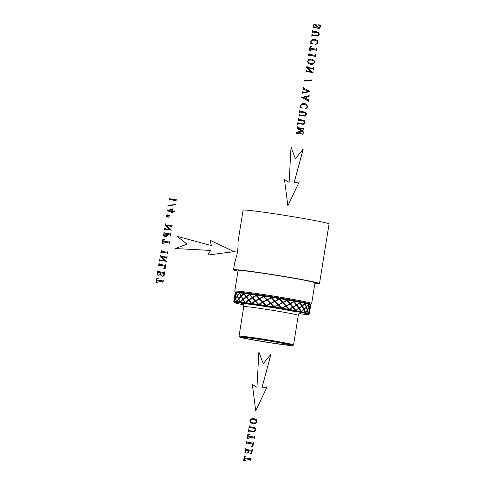 <?xml version="1.0" encoding="UTF-8"?>
<svg xmlns="http://www.w3.org/2000/svg" width="485" height="485" viewBox="0 0 485 485"><rect width="100%" height="100%" fill="white"/><g stroke="black" fill="none" stroke-linecap="round" stroke-linejoin="round"><path stroke-width="0.73" d="M292.74 345.526L293.534 344.95A27.609 0.915 -170.9 0 0 293.552 344.926A27.609 0.915 -170.9 0 0 289.697 343.829A27.609 0.915 -170.9 0 0 259.111 338.512A27.609 0.915 -170.9 0 0 239.032 336.19A27.609 0.915 -170.9 0 0 239.038 336.22L239.614 337.014A26.917 0.891 -170.9 0 0 243.361 338.051A26.917 0.891 -170.9 0 0 272.758 343.168A26.917 0.891 -170.9 0 0 292.74 345.526A26.917 0.891 -170.9 0 0 289.005 344.429A26.917 0.891 -170.9 0 0 258.76 339.185A26.917 0.891 -170.9 0 0 239.614 337.014M246.004 338.421A23.801 0.788 -170.9 0 0 272.394 343.004A23.801 0.788 -170.9 0 0 289.684 345.005A23.801 0.788 -170.9 0 0 286.362 344.059A23.801 0.788 -170.9 0 0 260.015 339.482A23.801 0.788 -170.9 0 0 242.682 337.475A23.801 0.788 -170.9 0 0 246.004 338.421M299.281 313.728A37.563 1.243 -170.9 0 0 308.502 314.419A37.563 1.243 -170.9 0 0 303.283 312.892A37.563 1.243 -170.9 0 0 261.075 305.574A37.563 1.243 -170.9 0 0 234.358 302.543A37.563 1.243 -170.9 0 0 239.59 303.992A37.563 1.243 -170.9 0 0 243.337 304.768M301.421 311.752L303.901 309.594L305.253 312.589A38.254 1.267 -170.9 0 0 303.98 312.285A38.254 1.267 -170.9 0 0 301.421 311.752L300.973 311.661A38.254 1.267 -170.9 0 0 295.965 310.685L295.401 310.582A38.254 1.267 -170.9 0 0 289.436 309.491L288.793 309.375A38.254 1.267 -170.9 0 0 282.131 308.217L281.427 308.102A38.254 1.267 -170.9 0 0 274.358 306.926L273.631 306.811A38.254 1.267 -170.9 0 0 266.465 305.671L265.744 305.562A38.254 1.267 -170.9 0 0 258.796 304.507L258.111 304.41A38.254 1.267 -170.9 0 0 251.679 303.489L251.066 303.404A38.254 1.267 -170.9 0 0 245.434 302.652L244.913 302.585A38.254 1.267 -170.9 0 0 240.33 302.04L239.923 301.997A38.254 1.267 -170.9 0 0 236.589 301.676L236.316 301.658A38.254 1.267 -170.9 0 0 234.376 301.579L234.255 301.585A38.254 1.267 -170.9 0 0 233.77 301.706A38.254 1.267 -170.9 0 0 233.782 301.749A38.254 1.267 -170.9 0 0 233.788 301.755M305.441 312.613L305.574 312.643A38.254 1.267 -170.9 0 1 308.06 313.274L308.242 313.322A38.254 1.267 -170.9 0 1 309.272 313.728L309.303 313.759A38.254 1.267 -170.9 0 1 309.321 313.807L309.478 312.843M308.502 314.419L309.297 313.843A38.254 1.267 -170.9 0 0 309.321 313.807M300.985 311.734L303.755 309.303L299.712 302.725L300.082 302.349L299.785 302.676M303.677 309.375L301.233 311.716M300.973 311.661L293.613 301.464L294.019 301.203L293.777 301.543L294.177 301.512L293.777 301.543M299.009 308.599L295.965 310.685M295.535 310.673L298.827 308.399M295.729 310.642L286.544 300.106M295.401 310.582L286.599 300.215L287.041 299.96L286.859 300.312L287.235 300.276L286.859 300.312M292.934 307.454L289.436 309.491M289.036 309.485L292.813 307.272M289.163 309.442L279.014 298.833M288.793 309.375L278.978 298.924L279.445 298.675L279.669 298.99L279.33 299.033M285.944 306.211L282.131 308.217M281.773 308.224L285.889 306.035M281.833 308.169L271.218 297.566L271.77 297.638M281.427 308.102L271.103 297.651M278.341 304.926L274.358 306.926M274.061 306.944L278.36 304.762M274.049 306.878L263.494 296.371L264.016 296.432M273.631 306.811L263.3 296.444M270.46 303.646L266.465 305.671M266.235 305.702L270.545 303.495M270.157 303.337L266.198 305.641M256.232 295.013L255.916 295.359L256.232 295.013L256.65 295.347M266.223 305.647L256.189 295.298M265.744 305.562L255.916 295.359M262.646 302.434L258.796 304.507M258.644 304.556L262.797 302.288M262.355 302.131L258.596 304.489M249.569 294.086L249.278 294.437L249.617 294.128L255.546 301.155L259.493 298.893M258.65 304.501L249.611 294.389M258.111 304.41L249.278 294.437M255.237 301.343L251.679 303.489M254.31 301.888L255.456 301.209M254.971 301.046L251.479 303.161L251.557 303.483M243.925 293.37L243.676 293.734L243.955 293.407L251.479 303.161M251.642 303.501L244.052 293.686M251.066 303.404L243.676 293.734M248.562 300.415L245.434 302.652M248.332 300.13L245.271 302.331L245.392 302.658M243.876 293.401A38.254 1.267 -170.9 0 0 239.608 292.934L239.596 292.934A38.254 1.267 -170.9 0 0 239.56 292.928L239.347 293.261L239.754 293.219M245.428 302.573L243.246 299.451M244.913 302.585L239.347 293.261M242.906 299.7L240.33 302.04M242.724 299.421L240.214 301.731L240.372 302.058M239.499 292.922A38.254 1.267 -170.9 0 0 236.65 292.71A38.254 1.267 -170.9 0 0 236.625 292.71L236.486 293.055L236.91 293.013M239.923 301.997L237.329 296.226L237.674 296.123L237.238 295.965L236.516 293.298L236.862 293.213L236.486 293.055M238.523 299.221L236.589 301.676M236.589 292.71A38.254 1.267 -170.9 0 0 235.286 292.758L235.219 293.116L235.637 293.067M236.316 301.658L235.189 296.141L235.546 296.038L235.17 295.892L235.177 293.352L235.534 293.261L235.219 293.116M235.601 299.002L234.322 301.585M234.255 301.585L234.498 297.184M234.267 299.051L233.77 301.706M310.164 308.302L309.448 310.685L309.339 313.455L310.164 308.302L309.854 308.096M310.261 305.265L309.181 307.581L309.442 310.412L310.188 308.042L309.951 305.071M309.515 312.595L309.303 313.759M309.272 313.728L309.048 310.739M309.03 307.86L307.587 310.127L308.217 313.013L309.333 310.691L308.733 307.654M308.314 304.689L306.532 306.902L307.514 309.842L308.981 307.581L308.023 304.501M309.345 310.964L308.242 313.322M308.169 313.304L307.126 310.176M306.296 307.169L304.174 309.339L305.495 312.322L307.314 310.109L306.029 306.969M304.028 309.048L306.18 306.884L304.822 303.895L304.665 303.61L301.919 306.023L302.391 306.011L304.028 309.048L303.725 309.333L304.174 309.339M307.399 310.394L305.574 312.643M299.772 302.567L296.717 304.647L294.177 301.512M296.717 304.647L299.712 302.725M299.93 302.901L296.474 304.962M296.941 304.95L299.148 308.054L298.899 308.351L301.852 306.077M302.076 306.265L298.899 308.351M299.354 308.351L301.294 311.425M298.808 308.302L295.656 310.533M296.565 305.192L293.334 307.217L295.789 310.351M293.334 307.217L296.396 305.01M296.335 304.889L292.898 307.217M293.855 301.755L290.424 303.755L293.085 306.914M290.424 303.755L293.698 301.591M293.661 301.421L289.975 303.774M290.157 303.446L287.235 300.276M292.685 307.15L289.145 309.345M290 303.992L286.386 305.974L289.23 309.151M286.386 305.974L289.885 303.822M289.733 303.689L285.98 305.986M286.865 300.512L283.125 302.482L286.101 305.671M283.125 302.482L286.768 300.361M286.641 300.173L282.713 302.513M282.828 302.173L279.669 298.99M285.659 305.908L281.858 308.078M282.664 302.719L278.808 304.689L281.9 307.878M278.808 304.689L282.616 302.561M282.367 302.41L278.457 304.707M279.269 299.227L275.353 301.191L278.505 304.38M275.353 301.191L279.233 299.081M279.027 298.887L275.001 301.233M275.05 300.882L271.521 297.766M278.038 304.616L274.122 306.793M274.88 301.427L270.933 303.41L274.116 306.587M270.933 303.41L274.904 301.282M274.571 301.124L270.648 303.44M271.388 297.948L267.459 299.936L270.63 303.101M267.459 299.936L271.424 297.814M271.139 297.608L267.156 299.633L267.18 299.991M267.156 299.633L263.773 296.565M266.986 300.179L263.106 302.191L266.223 305.338M263.106 302.191L267.083 300.045M266.683 299.875L262.809 301.888L262.9 302.24M263.573 296.735L259.784 298.772L262.809 301.888M259.784 298.772L263.676 296.614M263.337 296.402L259.499 298.469L259.59 298.839M259.499 298.469L256.426 295.48M259.336 299.021L255.668 301.094L258.566 304.174M259.051 298.718L255.395 300.797M256.165 295.644L252.667 297.748M255.219 296.196L256.335 295.535M255.947 295.31L252.412 297.457M252.255 298.002L248.944 300.154M252 297.711L248.714 299.869M249.484 294.716L246.41 296.911M249.302 294.395L246.198 296.626M246.053 297.178L243.227 299.427L245.271 302.331M243.227 299.427L243.046 299.148L245.846 296.899M243.828 294.001L241.294 296.299L243.046 299.148M243.688 293.686L241.136 296.026L241.378 296.414M239.56 292.928L239.814 293.37M239.608 292.934L241.136 296.026M241.003 296.577L238.772 298.936L240.214 301.731M240.851 296.305L238.644 298.669L238.923 299.039M239.438 293.522L237.535 295.929L238.65 298.669M239.354 293.219L237.45 295.668L237.717 296.062M236.625 292.71L236.898 293.152M236.631 292.74L237.45 295.668M238.402 298.954L236.716 301.609M237.329 296.226L235.765 298.705L236.528 301.379M237.238 295.965L235.71 298.445L235.995 298.821M236.516 293.298L235.31 295.832L235.71 298.445M236.486 293.007L235.292 295.583L235.571 295.977M235.292 295.583L235.273 292.782L235.552 293.195M235.546 298.748L234.564 301.518M235.189 296.141L234.346 298.742L234.37 301.288M235.17 295.892L234.358 298.493L234.649 298.863M234.552 296.844L234.358 298.493M235.177 293.352L234.546 296.875M235.207 293.067L234.879 294.801M234.285 298.808L233.964 300.494M310.424 306.902L310.042 309.284M310.23 308.011L309.866 308.036L310.746 304.926A38.254 1.267 -170.9 0 0 310.727 304.877A38.254 1.267 -170.9 0 0 310.376 304.677L309.97 305.01L310.364 304.847L310.254 307.751M308.163 304.301L309.139 307.302L310.37 304.677A38.254 1.267 -170.9 0 0 310.358 304.671L310.364 304.701M309.448 310.685L309.066 310.679L309.442 310.412M309.181 307.581L308.763 307.593L309.139 307.302M304.762 303.519L306.417 306.617L308.43 304.422M307.587 310.127L307.163 310.121L307.514 309.842M306.532 306.902L306.077 306.914L306.417 306.617M304.665 303.61L304.865 303.258L304.616 303.658L305.01 303.634M304.822 303.895L302.391 306.011M304.707 303.568L301.919 306.023M302.216 305.72L300.185 302.652M301.9 305.974L299.148 308.054M310.339 304.665A38.254 1.267 -170.9 0 0 308.46 304.113L308.454 304.113A38.254 1.267 -170.9 0 0 308.424 304.101M308.381 304.095A38.254 1.267 -170.9 0 0 305.398 303.404A38.254 1.267 -170.9 0 0 304.998 303.319L304.98 303.313A38.254 1.267 -170.9 0 0 304.938 303.307M310.727 304.877L310.157 304.089A37.563 1.243 -170.9 0 0 304.926 302.64A37.563 1.243 -170.9 0 0 263.901 295.498A37.563 1.243 -170.9 0 0 236.013 292.212L235.219 292.782A38.254 1.267 -170.9 0 0 235.195 292.825L234.916 294.547M304.877 303.289A38.254 1.267 -170.9 0 0 300.13 302.325L300.112 302.325A38.254 1.267 -170.9 0 0 300.057 302.313M299.972 302.294A38.254 1.267 -170.9 0 0 294.08 301.185L294.055 301.185A38.254 1.267 -170.9 0 0 293.989 301.173M293.892 301.155A38.254 1.267 -170.9 0 0 287.108 299.942L287.078 299.942A38.254 1.267 -170.9 0 0 287.005 299.93M286.896 299.906A38.254 1.267 -170.9 0 0 279.512 298.657L279.487 298.651A38.254 1.267 -170.9 0 0 279.409 298.639M279.287 298.621A38.254 1.267 -170.9 0 0 271.636 297.378L271.606 297.372A38.254 1.267 -170.9 0 0 271.527 297.36M271.406 297.341A38.254 1.267 -170.9 0 0 263.816 296.165L263.791 296.159A38.254 1.267 -170.9 0 0 263.713 296.147M263.591 296.129A38.254 1.267 -170.9 0 0 256.395 295.068L256.371 295.068A38.254 1.267 -170.9 0 0 256.298 295.056M256.189 295.038A38.254 1.267 -170.9 0 0 249.702 294.14L249.678 294.134A38.254 1.267 -170.9 0 0 249.617 294.128M249.52 294.116A38.254 1.267 -170.9 0 0 244.022 293.419L244.004 293.413A38.254 1.267 -170.9 0 0 243.955 293.407M314.88 283.464A43.535 1.443 -170.9 0 0 319.512 283.549L329.066 223.931A43.535 1.443 -170.9 0 0 322.986 222.203A43.535 1.443 -170.9 0 0 274.752 213.824A43.535 1.443 -170.9 0 0 243.088 210.157L237.953 242.221M310.327 304.325A38.085 1.261 -170.9 0 0 310.655 304.253A38.085 1.261 -170.9 0 0 305.362 302.701A38.085 1.261 -170.9 0 0 262.573 295.28A38.085 1.261 -170.9 0 0 235.486 292.212A38.085 1.261 -170.9 0 0 235.777 292.382M319.512 283.549A43.535 1.443 -170.9 0 0 313.437 281.821A43.535 1.443 -170.9 0 0 265.204 273.443A43.535 1.443 -170.9 0 0 233.54 269.781A43.535 1.443 -170.9 0 0 237.965 271.139M234.667 262.991L237.116 254.067L238.068 246.859L237.983 242.118M310.655 304.253L311.649 303.537A38.952 1.291 -170.9 0 0 311.673 303.495A38.952 1.291 -170.9 0 0 306.235 301.949A38.952 1.291 -170.9 0 0 263.088 294.456A38.952 1.291 -170.9 0 0 234.758 291.176A38.952 1.291 -170.9 0 0 234.77 291.224L235.486 292.212M311.673 303.495L314.983 282.828A38.952 1.291 -170.9 0 0 309.545 281.276A38.952 1.291 -170.9 0 0 266.398 273.782A38.952 1.291 -170.9 0 0 238.068 270.503L234.758 291.176M170.144 198.153L169.101 199.487L175.576 200.554L175.964 201.281L176.291 199.226L175.722 199.808L171.29 199.153L170.12 198.82L170.144 198.153M169.101 199.487L175.594 200.566M175.976 201.299L176.291 199.226M170.132 198.832L170.29 198.238M175.588 204.512L175.54 204.84L167.913 205.658L175.54 204.84L175.588 204.512L167.968 205.337L167.913 205.658M172.43 211.781L172.314 212.515L171.611 212.418L172.314 212.515L172.43 211.781L174.236 212.066L174.339 211.405L172.539 211.114L172.909 208.805L167.331 210.52L167.264 210.963L171.714 211.678L171.599 212.4M172.448 211.793L174.236 212.066M174.248 212.084L174.339 211.405M172.539 211.114L172.909 208.805M167.264 210.963L171.714 211.666M171.823 211.005L168.434 210.466L172.133 209.083L171.823 211.005M168.465 210.472L172.126 209.102M166.47 216.916L169.289 217.165L167.022 216.274L166.349 216.583L166.822 217.074L169.301 216.953M169.526 215.667L167.264 214.8L166.585 215.097L167.076 215.607L169.538 215.479M166.707 215.437L169.514 215.655M166.688 215.419L167.064 215.595L166.688 215.419M166.076 225.125L165.337 223.888L165.1 225.373L169.683 229.526L164.979 228.665L164.688 227.944L164.385 229.848L164.942 229.229L165.688 229.26L171.447 230.175L166.549 225.549L170.756 226.216L171.526 226.453L171.672 226.968M165.1 225.373L169.689 229.526M164.585 229.89L164.955 229.241L165.706 229.272L171.447 230.175M166.561 225.561L171.538 226.465L171.829 227.192L172.12 225.276L171.563 225.889L166.058 225.107L165.524 223.918M171.526 226.453L171.66 226.956M171.829 227.192L172.12 225.276M165.676 224.688L166.058 225.107M167.386 234.431L170.15 234.976L170.447 235.71L170.823 233.37L170.241 233.994L165.076 233.261L164.294 233.024L163.991 232.285L163.675 235.474L165.215 236.747L166.646 236.522L167.38 235.37L167.386 234.431L170.15 234.976L170.296 235.474M170.162 234.989L170.308 235.486M170.459 235.728L170.823 233.37M164.306 233.036L164.179 232.315M164.294 233.024L164.16 232.533M164.209 236.304L165.227 236.765L166.658 236.535L167.373 234.419M167.089 234.37L166.561 235.71L165.464 235.843L164.16 235.067L164.245 233.922L167.089 234.37L164.257 233.934M164.676 235.583L164.172 235.086L164.245 233.922M164.664 235.571L164.16 235.067M162.178 243.719L163.766 244.028L162.821 243.246L162.887 241.906L168.107 242.736L168.877 242.967L169.168 243.694L169.544 241.378L168.986 241.991L163.015 241.136L163.275 239.942L164.488 239.426L162.875 239.238L162.166 243.7L163.754 244.016M163.196 243.646L162.821 243.246L163.196 243.646M162.833 243.258L162.887 241.906M162.905 241.924L168.125 242.749L168.877 242.967L169.016 243.476M168.889 242.985L169.029 243.488M169.186 243.706L169.544 241.378M163.015 241.136L163.275 239.942M163.287 239.96L164.488 239.426M167.361 253.873L167.913 251.545L167.367 252.164L166.579 252.139L161.487 251.278L161.081 250.466L160.905 252.849L161.262 252.206L162.051 252.224L167.143 253.085L167.537 253.891L167.913 251.545M161.311 251.091L161.269 250.496M160.705 252.806L161.25 252.188L162.038 252.212L167.131 253.073M164.688 260.724L160.105 256.571L164.688 260.724L159.983 259.863L159.692 259.135L159.383 261.039L159.947 260.427L160.693 260.451L166.452 261.366L161.553 256.747L165.773 257.426L166.525 257.644L166.676 258.165M161.075 256.316L160.341 255.086L160.105 256.571M159.583 261.082L159.959 260.439L160.705 260.469L166.452 261.366M161.553 256.747L166.525 257.644L166.816 258.378L167.125 256.474L166.567 257.086L161.062 256.304L160.529 255.116M166.525 257.644L166.664 258.153M166.834 258.39L167.125 256.474M160.674 255.88L161.062 256.304M165.142 268.823L163.215 268.999L165.142 268.823L165.821 264.592L165.239 265.216L164.482 265.186L159.292 264.246L158.989 263.507L158.595 265.98L159.298 265.234L165.07 266.301M158.795 266.029L159.286 265.222L164.924 266.113L164.682 268.187L163.215 268.999M165.161 268.835L165.821 264.592M159.304 264.258L159.177 263.537M159.292 264.246L159.159 263.755M157.971 274.801L157.958 272.358L160.656 272.794L160.189 274.583L159.31 274.837L161.699 275.225L160.85 274.571L161.026 272.843L163.978 273.473M157.716 274.449L157.958 272.358L160.656 272.782M159.31 274.837L161.687 275.213M161.105 274.862L161.026 272.843M161.038 272.855L163.966 273.461L163.633 275.359L162.202 276.238L164.003 276.05L164.664 271.824L164.003 272.473L163.336 272.418L158.11 271.479L157.831 270.739L157.158 274.953L158.656 275.268L157.958 274.789M162.202 276.238L163.991 276.038M164.003 276.05L164.664 271.824M157.158 274.953L158.643 275.25M157.552 282.743L155.934 282.579L157.528 282.894L156.594 282.118L156.661 280.785L161.881 281.615L162.651 281.846L162.802 282.367M156.606 282.137L156.661 280.785M156.673 280.797L161.893 281.627L162.663 281.858L162.942 282.573L163.312 280.251L162.754 280.87L156.788 280.009L157.049 278.82L158.262 278.305L156.649 278.117L155.934 282.579M162.651 281.846L162.784 282.349M162.954 282.585L163.312 280.251M156.8 280.015L157.049 278.82M157.061 278.833L158.237 278.457M250.587 422.653L252.982 423.835L255.692 423.46L257.026 421.72L256.329 419.664L253.855 418.482L251.06 418.949L249.872 420.653L250.618 422.678M250.606 422.665L253 423.848L255.71 423.472L257.038 421.732L256.341 419.677M250.636 421.865L250.254 420.634L251.133 419.58L253.703 419.416L256.292 420.507L256.674 421.653L255.716 422.805L253.267 422.932L250.739 421.968L250.266 420.647L251.121 419.561L253.691 419.404L256.183 420.398M248.89 430.498L248.575 429.746L248.265 431.68L248.902 431.062L254.049 431.632L255.122 431.147L255.734 429.91L255.565 428.491L254.613 427.655L250.284 426.836L249.478 426.564L249.199 425.848L248.823 428.213L249.399 427.606L250.169 427.624L254.049 428.297L255.219 429.152M248.465 431.723L248.902 431.062M248.914 431.074L254.037 431.62L255.11 431.135L255.722 429.898L255.565 428.491M249.49 426.576L249.387 425.878M249.478 426.564L249.369 426.097M248.823 428.213L249.387 427.588L254.037 428.285L254.807 428.625L255.28 429.88L254.001 431.25L249.66 430.722L248.878 430.48L248.763 429.771M254.819 428.637L255.207 429.14M248.878 430.48L248.732 429.977M247.15 438.743L248.744 439.058L247.793 438.276L247.865 436.936L253.085 437.767L253.849 437.997L254.146 438.725L254.516 436.403L253.958 437.021L247.987 436.161L248.253 434.972L249.478 434.469L247.853 434.269L247.138 438.731L248.756 438.895M247.793 438.276L248.168 438.676L247.865 436.936M247.877 436.949L253.097 437.779L253.867 438.01L253.988 438.507M253.867 438.01L254.001 438.519M254.158 438.737L254.516 436.403M248.005 436.167L248.265 434.984L249.466 434.457M252.873 446.667L250.945 446.843L252.873 446.667L253.552 442.435L252.97 443.06L252.212 443.029L247.017 442.09L246.719 441.35L246.319 443.823L247.023 443.078L252.794 444.145M246.519 443.866L247.01 443.06L252.649 443.957L252.412 446.03L250.945 446.843M252.885 446.679L253.564 442.447M247.029 442.102L246.901 441.38M247.017 442.09L246.883 441.599M245.701 452.644L245.683 450.201L248.381 450.638L247.914 452.426L247.035 452.681L249.429 453.069L248.581 452.414L248.75 450.686L251.703 451.317M245.853 449.334L245.562 448.583L244.883 452.796L246.386 453.105L245.428 452.281L245.683 450.201L248.381 450.626M247.035 452.681L249.417 453.057M248.829 452.705L248.75 450.686M248.763 450.698L251.691 451.299L251.357 453.202L249.927 454.081L251.727 453.893L252.388 449.668L251.727 450.316L246.623 449.553L245.84 449.322L245.743 448.613M249.927 454.081L251.715 453.881M251.727 453.893L252.388 449.668M245.84 449.322L245.713 448.807M244.883 452.796L246.368 453.093M245.683 452.632L245.428 452.281M245.283 460.58L243.664 460.423L245.252 460.738L244.319 459.962L244.391 458.628L249.611 459.453L250.375 459.689L250.527 460.21M244.331 459.98L244.391 458.628M244.404 458.64L249.623 459.471L250.393 459.701L250.672 460.411L251.042 458.095L250.484 458.707L249.733 458.683L244.513 457.852L244.773 456.664L245.992 456.149L244.379 455.961L243.664 460.423M250.375 459.689L250.515 460.192M251.042 458.095L250.484 460.386M244.531 457.858L244.773 456.664M244.792 456.676L245.968 456.3M315.365 27.457L312.977 27.233L315.341 27.609L313.771 26.39L313.649 25.638L314.08 24.996L315.45 25.159M314.335 27.039L313.662 25.65L314.092 25.008L315.444 25.147M314.322 27.027L313.783 26.408M315.408 25.111L317.408 28.154L319.585 28.16L320.355 27.021L320.197 25.499L320.64 25.153L318.293 24.777L319.845 26.02L319.961 26.863L319.5 27.603L318.669 27.772L317.766 27.172L316.626 25.074L315.298 24.25L313.965 24.499L313.243 25.566L313.437 26.869L312.977 27.233M316.832 27.621L318.178 28.445L319.597 28.172L320.342 27.008L320.288 25.335M320.3 25.347L320.64 25.153M319.864 26.032L318.269 24.929M319.342 25.402L319.845 26.02M317.766 27.172L316.05 24.529M312.34 34.938L312.025 34.186L311.716 36.126L312.352 35.508L317.487 36.066L318.572 35.593L319.185 34.356L319.015 32.938L318.063 32.101L313.728 31.282L312.928 31.01L312.649 30.294L312.267 32.659L312.837 32.034L313.607 32.052L317.487 32.725L318.669 33.598M312.352 35.508L311.716 36.126M312.364 35.52L317.499 36.078L318.56 35.575L319.172 34.344L319.015 32.938M312.94 31.022L312.837 30.325M312.928 31.01L312.813 30.543M312.467 32.701L312.849 32.046L317.499 32.744L318.657 33.586L318.73 34.32L317.445 35.696L313.11 35.169L312.322 34.926L312.213 34.217M318.269 33.083L318.657 33.586M312.322 34.926L312.176 34.423M310.412 43.359L312.716 43.856L311.334 42.765L311.067 41.595L311.57 40.661L312.783 40.146L314.698 40.194L316.268 40.685L317.196 41.564L317.372 42.698L316.941 43.595L315.741 44.45L317.232 43.705L317.863 42.468L316.941 40.164L314.826 39.261L312.886 39.327L311.4 40.122L310.703 41.455L310.946 42.941L310.4 43.347L312.698 43.838M311.346 42.777L311.055 41.577L311.558 40.649L312.764 40.134L314.686 40.176L316.881 41.14M317.226 40.425L317.875 42.48L317.245 43.717L315.741 44.45M310.97 51.034L309.351 50.87L310.946 51.186L310.012 50.41L310.079 49.076L315.298 49.906L316.068 50.137L316.214 50.658M310.024 50.428L310.079 49.076M310.091 49.088L315.311 49.919L316.081 50.149L316.359 50.864L316.729 48.542L316.171 49.161L310.206 48.3L310.467 47.112L311.679 46.596L310.067 46.408L309.351 50.87M316.068 50.137L316.202 50.64M316.729 48.542L316.171 50.834M310.218 48.306L310.467 47.112M310.479 47.124L311.655 46.748M315.383 56.957L315.571 54.587L315.214 55.229L314.425 55.205L309.333 54.344L308.927 53.532L308.551 55.872L309.097 55.254L309.897 55.29L315.177 56.357M315.395 56.969L315.771 54.629M309.157 54.156L309.127 53.574M308.751 55.914L309.109 55.272L309.885 55.278L314.977 56.139L315.195 56.927M307.526 61.255L308.248 63.256L310.655 64.45L313.365 64.075L314.698 62.335L314.001 60.279L311.515 59.085L308.715 59.552L307.526 61.255M308.278 63.292L310.642 64.438L313.352 64.062L314.686 62.322L314.001 60.279M308.411 62.583L307.92 61.249L308.793 60.182L311.358 60.019L313.831 60.989L314.328 62.256L313.371 63.408L310.927 63.535L308.296 62.468M308.399 62.571L307.908 61.237L308.775 60.164L311.346 60.007L313.843 61.001M311.231 71.938L306.641 67.785L311.231 71.938L306.526 71.077L306.229 70.355L305.926 72.253L306.496 71.653L307.248 71.683L313.007 72.598L308.09 67.961L312.316 68.64L313.219 69.379M307.617 67.536L306.884 66.299L306.641 67.785M306.538 71.089L306.429 70.398M306.526 71.077L306.399 70.586M306.144 72.089L307.235 71.671L313.019 72.441M308.09 67.961L313.067 68.864L313.358 69.591L313.68 67.7L313.104 68.3L307.605 67.518L307.066 66.33M313.067 68.864L313.207 69.367M313.662 67.688L313.171 69.561M307.217 67.1L307.605 67.518M304.186 81.086L311.813 80.267L311.849 79.928L304.228 80.746L304.174 81.074L311.794 80.249M311.813 80.267L311.861 79.94M302.749 93.284L303.871 92.623L310 91.647L303.931 88.197L303.677 87.494L303.131 89.695L303.877 89.191L308.405 91.532L303.41 92.253L302.834 91.568L302.561 93.253M302.761 93.296L303.052 92.877M303.064 92.896L309.988 91.635M303.731 87.906L303.677 87.494M303.331 89.737L303.889 89.21L308.411 91.532M303.167 92.108L303.022 91.665M306.32 98.982L306.647 96.854L308.411 96.63L308.915 97.346L309.188 95.624L301.725 97.479L307.12 100.298L308.26 101.432L308.606 99.273L307.914 99.734L306.308 98.976L306.647 96.854M306.659 96.873L308.411 96.63M308.927 97.358L309.188 95.624M301.725 97.479L307.896 100.801M308.272 101.444L308.618 99.286M305.95 98.801L303.343 97.436L306.253 96.921L305.95 98.801M303.361 97.449L306.253 96.939M301.203 107.179L300.779 105.815L301.282 104.887L302.482 104.354L305.968 104.899L306.896 105.778L307.084 106.924L306.653 107.822L305.471 108.688L306.956 107.943L307.587 106.706L306.653 104.39L304.538 103.481L302.598 103.554L301.112 104.348L300.415 105.681L300.658 107.167L300.112 107.573L302.428 108.082L301.046 106.991L300.767 105.803L301.27 104.875L302.494 104.372L305.98 104.912L306.908 105.791M300.112 107.573L302.416 108.064M306.593 105.366L306.896 105.778M305.459 108.676L306.944 107.931L307.575 106.694L306.665 104.402M299.512 115.012L299.203 114.26L298.887 116.194L299.524 115.575L304.671 116.145L305.75 115.66L306.356 114.424L306.187 113.005L305.241 112.168L300.906 111.35L300.1 111.077L299.821 110.362L299.445 112.726L300.021 112.12L300.797 112.138L304.677 112.811L305.847 113.666M299.087 116.236L299.524 115.575M299.542 115.588L304.659 116.133L305.738 115.648L306.344 114.411L306.174 112.993M300.112 111.089L300.009 110.392M300.1 111.077L299.991 110.61M299.445 112.726L300.009 112.102L304.665 112.799L305.835 113.654L305.908 114.393L304.622 115.763L300.282 115.236L299.5 114.993L299.384 114.284M305.441 113.15L305.835 113.654M299.5 114.993L299.366 114.508M298.208 123.16L297.893 122.408L297.584 124.342L298.22 123.724L303.367 124.293L304.441 123.808L305.053 122.572L304.883 121.153L303.931 120.316L299.603 119.498L298.796 119.225L298.517 118.51L298.142 120.874L298.718 120.268L299.487 120.286L303.367 120.959L304.538 121.814M297.784 124.384L298.22 123.724M298.233 123.736L303.355 124.281L304.428 123.796L305.041 122.559L304.883 121.153M298.808 119.237L298.705 118.54M298.796 119.225L298.687 118.758M298.142 120.874L298.705 120.256L303.355 120.947L304.125 121.286L304.598 122.541L303.313 123.911L298.978 123.384L298.196 123.141L298.081 122.438M304.137 121.299L304.525 121.802M298.196 123.141L298.051 122.644M303.525 131.095L298.099 128.052L303.434 129.01L303.725 129.744L304.028 127.84L303.471 128.452L298.257 127.719L297.196 126.755L296.947 128.301L301.979 131.132L296.317 132.235L296.074 133.787L296.632 133.169L297.378 133.199L301.846 133.908L302.628 134.157L302.907 134.866L303.277 132.544L302.719 133.163L297.402 132.411L303.525 131.095M298.129 128.07L302.676 128.792L303.586 129.531L303.446 129.028M303.737 129.756L304.028 127.84M297.42 127.294L297.396 126.797M301.967 131.138L296.947 128.301M296.268 133.83L296.644 133.187L297.396 133.211L301.858 133.921L302.749 134.648M302.628 134.157L302.761 134.666M302.919 134.885L303.289 132.563M297.45 132.417L303.513 131.077M303.21 148.913L293.971 183.118L299.269 181.833L287.854 205.767L284.489 179.486L289.121 182.348L291.024 146.979L295.383 158.771L303.258 148.962L294.031 183.1M299.269 181.833L287.854 205.767M291.024 146.979L295.401 158.747M177.201 236.365L211.393 245.562L210.114 240.263L234.037 251.636L207.744 255.043L210.617 250.405L175.243 248.556L187.046 244.179L177.201 236.365L187.04 244.185M234.037 251.636L207.744 255.043M210.587 250.448L175.243 248.556M271.066 353.886L261.821 388.091L267.12 386.806L255.71 410.74L252.339 384.459L256.971 387.321L258.875 351.952L263.234 363.744L271.109 353.935L261.882 388.073M267.12 386.806L255.71 410.74M258.875 351.952L263.252 363.72M233.928 251.654L237.432 252.206M293.552 344.926L298.287 315.371A27.609 0.915 -170.9 0 0 294.431 314.274A27.609 0.915 -170.9 0 0 263.846 308.963A27.609 0.915 -170.9 0 0 243.761 306.635L239.032 336.19M297.044 312.019A30.209 1 -170.9 0 0 259.845 305.653A30.209 1 -170.9 0 0 242.609 304.089M298.287 315.371C299.112 313.68 299.803 312.983 300.354 313.28M243.761 306.635C243.506 304.774 243.07 303.895 242.458 304.01M233.782 301.749L234.358 302.543M234.449 297.487L234.006 300.239M310.097 308.975L310.388 307.15M233.54 269.781L234.691 262.579"/></g></svg>
